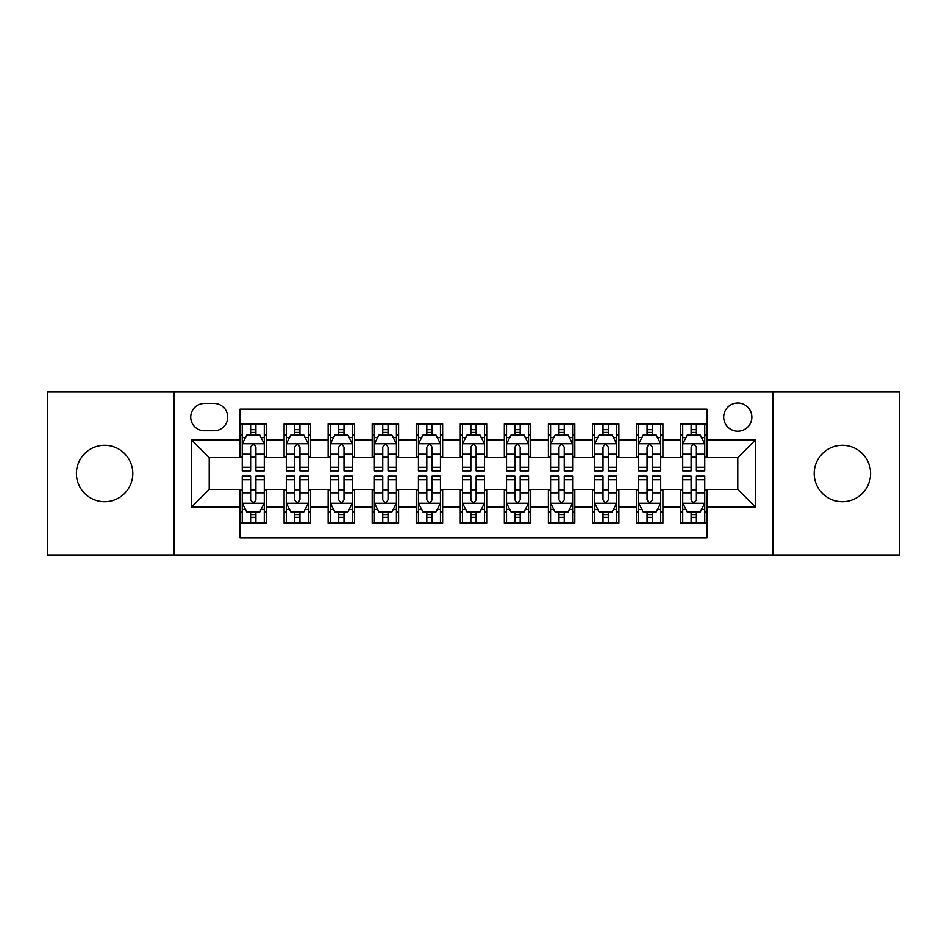 <?xml version="1.0" encoding="UTF-8"?>
<svg xmlns="http://www.w3.org/2000/svg" width="947" height="947" viewBox="0 0 947 947"><rect width="100%" height="100%" fill="white"/><g stroke="black" fill="none" stroke-linecap="round" stroke-linejoin="round"><path stroke-width="1.42" d="M842.392 445.315A28.185 28.185 0 0 0 814.195 473.5A28.185 28.185 0 0 0 842.392 501.685A28.185 28.185 0 0 0 870.577 473.5A28.185 28.185 0 0 0 842.392 445.315M104.608 445.315A28.185 28.185 0 0 0 76.423 473.5A28.185 28.185 0 0 0 104.608 501.685A28.185 28.185 0 0 0 132.805 473.5A28.185 28.185 0 0 0 104.608 445.315M737.784 403.031A14.098 14.098 0 0 0 723.686 417.118A14.098 14.098 0 0 0 737.784 431.216A14.098 14.098 0 0 0 751.871 417.118A14.098 14.098 0 0 0 737.784 403.031M773.012 554.989L899.65 554.989L899.65 392.011L773.012 392.011L773.012 554.989L173.988 554.989L173.988 392.011L47.35 392.011L47.35 554.989L173.988 554.989M706.947 423.948L680.514 423.948L680.514 440.024L662.9 440.024L662.9 457.638L680.514 457.638L680.514 440.024M662.9 440.024L662.9 423.948L636.467 423.948L636.467 440.024L618.853 440.024L618.853 457.638L636.467 457.638L636.467 440.024M618.853 440.024L618.853 423.948L592.431 423.948L592.431 440.024L574.805 440.024L574.805 457.638L592.431 457.638L592.431 440.024M574.805 440.024L574.805 423.948L548.384 423.948L548.384 440.024L530.758 440.024L530.758 457.638L548.384 457.638L548.384 440.024M530.758 440.024L530.758 423.948L504.337 423.948L504.337 440.024L486.711 440.024L486.711 457.638L504.337 457.638L504.337 440.024M486.711 440.024L486.711 423.948L460.289 423.948L460.289 440.024L442.663 440.024L442.663 457.638L460.289 457.638L460.289 440.024M442.663 440.024L442.663 423.948L416.242 423.948L416.242 440.024L398.616 440.024L398.616 457.638L416.242 457.638L416.242 440.024M398.616 440.024L398.616 423.948L372.195 423.948L372.195 440.024L354.569 440.024L354.569 457.638L372.195 457.638L372.195 440.024M354.569 440.024L354.569 423.948L328.147 423.948L328.147 440.024L310.533 440.024L310.533 457.638L328.147 457.638L328.147 440.024M310.533 440.024L310.533 423.948L284.1 423.948L284.1 457.638L266.486 457.638L266.486 423.948L240.053 423.948M240.053 523.052L266.486 523.052L266.486 489.362L284.1 489.362L284.1 523.052L310.533 523.052L310.533 489.362L328.147 489.362L328.147 506.976L310.533 506.976M328.147 506.976L328.147 523.052L354.569 523.052L354.569 489.362L372.195 489.362L372.195 506.976L354.569 506.976M372.195 506.976L372.195 523.052L398.616 523.052L398.616 489.362L416.242 489.362L416.242 506.976L398.616 506.976M416.242 506.976L416.242 523.052L442.663 523.052L442.663 489.362L460.289 489.362L460.289 506.976L442.663 506.976M460.289 506.976L460.289 523.052L486.711 523.052L486.711 489.362L504.337 489.362L504.337 506.976L486.711 506.976M504.337 506.976L504.337 523.052L530.758 523.052L530.758 489.362L548.384 489.362L548.384 506.976L530.758 506.976M548.384 506.976L548.384 523.052L574.805 523.052L574.805 489.362L592.431 489.362L592.431 506.976L574.805 506.976M592.431 506.976L592.431 523.052L618.853 523.052L618.853 489.362L636.467 489.362L636.467 506.976L618.853 506.976M636.467 506.976L636.467 523.052L662.9 523.052L662.9 489.362L680.514 489.362L680.514 506.976L662.9 506.976M204.374 430.778L214.069 430.778A13.649 13.649 0 0 0 227.718 417.118A13.649 13.649 0 0 0 214.069 403.469L204.374 403.469A13.649 13.649 0 0 0 190.726 417.118A13.649 13.649 0 0 0 204.374 430.778M773.012 392.011L173.988 392.011M706.947 440.024L706.947 409.187L240.053 409.187L240.053 457.638L209.216 457.638L209.216 489.362L240.053 489.362L240.053 537.813L706.947 537.813L706.947 489.362L737.784 489.362L737.784 457.638L706.947 457.638L706.947 440.024L755.398 440.024L755.398 506.976L706.947 506.976M240.053 506.976L191.602 506.976L191.602 440.024L240.053 440.024M680.514 506.976L680.514 523.052L706.947 523.052M240.053 434.957L242.254 434.957M250.624 434.957L255.915 434.957M264.284 434.957L266.486 434.957M240.053 457.2L242.254 457.2M250.624 457.2L255.915 457.2M264.284 457.2L266.486 457.2M240.053 489.8L242.254 489.8M250.624 489.8L255.915 489.8M264.284 489.8L266.486 489.8M240.053 512.043L242.254 512.043M250.624 512.043L255.915 512.043M264.284 512.043L266.486 512.043M284.1 457.2L286.302 457.2M294.671 457.2L299.962 457.2M308.331 457.2L310.533 457.2M284.1 434.957L286.302 434.957M294.671 434.957L299.962 434.957M308.331 434.957L310.533 434.957M284.1 489.8L286.302 489.8M294.671 489.8L299.962 489.8M308.331 489.8L310.533 489.8M284.1 512.043L286.302 512.043M294.671 512.043L299.962 512.043M308.331 512.043L310.533 512.043M328.147 489.8L330.349 489.8M338.718 489.8L343.998 489.8M352.367 489.8L354.569 489.8M328.147 512.043L330.349 512.043M338.718 512.043L343.998 512.043M352.367 512.043L354.569 512.043M328.147 434.957L330.349 434.957M338.718 434.957L343.998 434.957M352.367 434.957L354.569 434.957M328.147 457.2L330.349 457.2M338.718 457.2L343.998 457.2M352.367 457.2L354.569 457.2M372.195 489.8L374.396 489.8M382.766 489.8L388.045 489.8M396.414 489.8L398.616 489.8M372.195 512.043L374.396 512.043M382.766 512.043L388.045 512.043M396.414 512.043L398.616 512.043M372.195 434.957L374.396 434.957M382.766 434.957L388.045 434.957M396.414 434.957L398.616 434.957M372.195 457.2L374.396 457.2M382.766 457.2L388.045 457.2M396.414 457.2L398.616 457.2M416.242 489.8L418.444 489.8M426.813 489.8L432.092 489.8M440.462 489.8L442.663 489.8M416.242 512.043L418.444 512.043M426.813 512.043L432.092 512.043M440.462 512.043L442.663 512.043M416.242 434.957L418.444 434.957M426.813 434.957L432.092 434.957M440.462 434.957L442.663 434.957M416.242 457.2L418.444 457.2M426.813 457.2L432.092 457.2M440.462 457.2L442.663 457.2M460.289 489.8L462.491 489.8M470.86 489.8L476.14 489.8M484.509 489.8L486.711 489.8M460.289 512.043L462.491 512.043M470.86 512.043L476.14 512.043M484.509 512.043L486.711 512.043M460.289 434.957L462.491 434.957M470.86 434.957L476.14 434.957M484.509 434.957L486.711 434.957M460.289 457.2L462.491 457.2M470.86 457.2L476.14 457.2M484.509 457.2L486.711 457.2M504.337 489.8L506.538 489.8M514.908 489.8L520.187 489.8M528.556 489.8L530.758 489.8M504.337 512.043L506.538 512.043M514.908 512.043L520.187 512.043M528.556 512.043L530.758 512.043M504.337 434.957L506.538 434.957M514.908 434.957L520.187 434.957M528.556 434.957L530.758 434.957M504.337 457.2L506.538 457.2M514.908 457.2L520.187 457.2M528.556 457.2L530.758 457.2M548.384 489.8L550.586 489.8M558.955 489.8L564.234 489.8M572.604 489.8L574.805 489.8M548.384 512.043L550.586 512.043M558.955 512.043L564.234 512.043M572.604 512.043L574.805 512.043M548.384 434.957L550.586 434.957M558.955 434.957L564.234 434.957M572.604 434.957L574.805 434.957M548.384 457.2L550.586 457.2M558.955 457.2L564.234 457.2M572.604 457.2L574.805 457.2M592.431 489.8L594.633 489.8M603.002 489.8L608.282 489.8M616.651 489.8L618.853 489.8M592.431 512.043L594.633 512.043M603.002 512.043L608.282 512.043M616.651 512.043L618.853 512.043M592.431 434.957L594.633 434.957M603.002 434.957L608.282 434.957M616.651 434.957L618.853 434.957M592.431 457.2L594.633 457.2M603.002 457.2L608.282 457.2M616.651 457.2L618.853 457.2M636.467 489.8L638.669 489.8M647.038 489.8L652.329 489.8M660.698 489.8L662.9 489.8M636.467 512.043L638.669 512.043M647.038 512.043L652.329 512.043M660.698 512.043L662.9 512.043M636.467 434.957L638.669 434.957M647.038 434.957L652.329 434.957M660.698 434.957L662.9 434.957M636.467 457.2L638.669 457.2M647.038 457.2L652.329 457.2M660.698 457.2L662.9 457.2M680.514 489.8L682.716 489.8M691.085 489.8L696.376 489.8M704.746 489.8L706.947 489.8M680.514 512.043L682.716 512.043M691.085 512.043L696.376 512.043M704.746 512.043L706.947 512.043M680.514 434.957L682.716 434.957M691.085 434.957L696.376 434.957M704.746 434.957L706.947 434.957M680.514 457.2L682.716 457.2M691.085 457.2L696.376 457.2M704.746 457.2L706.947 457.2M209.216 457.638L191.602 440.024M209.216 489.362L191.602 506.976M755.398 440.024L737.784 457.638M755.398 506.976L737.784 489.362M255.915 429.678L250.624 429.678M264.284 467.262L255.915 467.262L255.915 470.86L264.284 470.86L264.284 443.989L259.869 435.182L246.658 435.182L242.254 443.989L242.254 470.86L250.624 470.86L250.624 467.262L242.254 467.262M242.254 443.989L242.254 423.948M264.284 443.989L264.284 423.948M250.624 435.182L250.624 423.948M255.915 423.948L255.915 435.182M255.915 467.262L255.915 447.292C254.151 443.894 252.387 443.894 250.624 447.292L250.624 467.262M250.624 517.322L255.915 517.322M242.254 479.738L250.624 479.738L250.624 476.14L242.254 476.14L242.254 503.011L246.658 511.818L259.869 511.818L264.284 503.011L264.284 476.14L255.915 476.14L255.915 479.738L264.284 479.738M264.284 503.011L264.284 523.052M242.254 503.011L242.254 523.052M255.915 511.818L255.915 523.052M250.624 523.052L250.624 511.818M250.624 479.738L250.624 499.708C252.387 503.106 254.151 503.106 255.915 499.708L255.915 479.738M299.962 429.678L294.671 429.678M308.331 467.262L299.962 467.262L299.962 470.86L308.331 470.86L308.331 443.989L303.916 435.182L290.705 435.182L286.302 443.989L286.302 470.86L294.671 470.86L294.671 467.262L286.302 467.262M286.302 443.989L286.302 423.948M308.331 443.989L308.331 423.948M294.671 435.182L294.671 423.948M299.962 423.948L299.962 435.182M299.962 467.262L299.962 447.292C298.198 443.894 296.435 443.894 294.671 447.292L294.671 467.262M343.998 429.678L338.718 429.678M352.367 467.262L343.998 467.262L343.998 470.86L352.367 470.86L352.367 443.989L347.963 435.182L334.753 435.182L330.349 443.989L330.349 470.86L338.718 470.86L338.718 467.262L330.349 467.262M330.349 443.989L330.349 423.948M352.367 443.989L352.367 423.948M338.718 435.182L338.718 423.948M343.998 423.948L343.998 435.182M343.998 467.262L343.998 447.292C342.246 443.894 340.482 443.894 338.718 447.292L338.718 467.262M388.045 429.678L382.766 429.678M396.414 467.262L388.045 467.262L388.045 470.86L396.414 470.86L396.414 443.989L392.011 435.182L378.8 435.182L374.396 443.989L374.396 470.86L382.766 470.86L382.766 467.262L374.396 467.262M374.396 443.989L374.396 423.948M396.414 443.989L396.414 423.948M382.766 435.182L382.766 423.948M388.045 423.948L388.045 435.182M388.045 467.262L388.045 447.292C386.293 443.894 384.529 443.894 382.766 447.292L382.766 467.262M432.092 429.678L426.813 429.678M440.462 467.262L432.092 467.262L432.092 470.86L440.462 470.86L440.462 443.989L436.058 435.182L422.847 435.182L418.444 443.989L418.444 470.86L426.813 470.86L426.813 467.262L418.444 467.262M418.444 443.989L418.444 423.948M440.462 443.989L440.462 423.948M426.813 435.182L426.813 423.948M432.092 423.948L432.092 435.182M432.092 467.262L432.092 447.292C430.34 443.894 428.577 443.894 426.813 447.292L426.813 467.262M294.671 517.322L299.962 517.322M286.302 479.738L294.671 479.738L294.671 476.14L286.302 476.14L286.302 503.011L290.705 511.818L303.916 511.818L308.331 503.011L308.331 476.14L299.962 476.14L299.962 479.738L308.331 479.738M308.331 503.011L308.331 523.052M286.302 503.011L286.302 523.052M299.962 511.818L299.962 523.052M294.671 523.052L294.671 511.818M294.671 479.738L294.671 499.708C296.435 503.106 298.187 503.106 299.962 499.708L299.962 479.738M338.718 517.322L343.998 517.322M330.349 479.738L338.718 479.738L338.718 476.14L330.349 476.14L330.349 503.011L334.753 511.818L347.963 511.818L352.367 503.011L352.367 476.14L343.998 476.14L343.998 479.738L352.367 479.738M352.367 503.011L352.367 523.052M330.349 503.011L330.349 523.052M343.998 511.818L343.998 523.052M338.718 523.052L338.718 511.818M338.718 479.738L338.718 499.708C340.482 503.106 342.234 503.106 343.998 499.708L343.998 479.738M382.766 517.322L388.045 517.322M374.396 479.738L382.766 479.738L382.766 476.14L374.396 476.14L374.396 503.011L378.8 511.818L392.011 511.818L396.414 503.011L396.414 476.14L388.045 476.14L388.045 479.738L396.414 479.738M396.414 503.011L396.414 523.052M374.396 503.011L374.396 523.052M388.045 511.818L388.045 523.052M382.766 523.052L382.766 511.818M382.766 479.738L382.766 499.708C384.529 503.106 386.281 503.106 388.045 499.708L388.045 479.738M426.813 517.322L432.092 517.322M418.444 479.738L426.813 479.738L426.813 476.14L418.444 476.14L418.444 503.011L422.847 511.818L436.058 511.818L440.462 503.011L440.462 476.14L432.092 476.14L432.092 479.738L440.462 479.738M440.462 503.011L440.462 523.052M418.444 503.011L418.444 523.052M432.092 511.818L432.092 523.052M426.813 523.052L426.813 511.818M426.813 479.738L426.813 499.708C428.565 503.106 430.329 503.106 432.092 499.708L432.092 479.738M476.14 429.678L470.86 429.678M484.509 467.262L476.14 467.262L476.14 470.86L484.509 470.86L484.509 443.989L480.105 435.182L466.895 435.182L462.491 443.989L462.491 470.86L470.86 470.86L470.86 467.262L462.491 467.262M462.491 443.989L462.491 423.948M484.509 443.989L484.509 423.948M470.86 435.182L470.86 423.948M476.14 423.948L476.14 435.182M476.14 467.262L476.14 447.292C474.388 443.894 472.624 443.894 470.86 447.292L470.86 467.262M470.86 517.322L476.14 517.322M462.491 479.738L470.86 479.738L470.86 476.14L462.491 476.14L462.491 503.011L466.895 511.818L480.105 511.818L484.509 503.011L484.509 476.14L476.14 476.14L476.14 479.738L484.509 479.738M484.509 503.011L484.509 523.052M462.491 503.011L462.491 523.052M476.14 511.818L476.14 523.052M470.86 523.052L470.86 511.818M470.86 479.738L470.86 499.708C472.612 503.106 474.376 503.106 476.14 499.708L476.14 479.738M520.187 429.678L514.908 429.678M528.556 467.262L520.187 467.262L520.187 470.86L528.556 470.86L528.556 443.989L524.153 435.182L510.942 435.182L506.538 443.989L506.538 470.86L514.908 470.86L514.908 467.262L506.538 467.262M506.538 443.989L506.538 423.948M528.556 443.989L528.556 423.948M514.908 435.182L514.908 423.948M520.187 423.948L520.187 435.182M520.187 467.262L520.187 447.292C518.435 443.894 516.671 443.894 514.908 447.292L514.908 467.262M514.908 517.322L520.187 517.322M506.538 479.738L514.908 479.738L514.908 476.14L506.538 476.14L506.538 503.011L510.942 511.818L524.153 511.818L528.556 503.011L528.556 476.14L520.187 476.14L520.187 479.738L528.556 479.738M528.556 503.011L528.556 523.052M506.538 503.011L506.538 523.052M520.187 511.818L520.187 523.052M514.908 523.052L514.908 511.818M514.908 479.738L514.908 499.708C516.66 503.106 518.423 503.106 520.187 499.708L520.187 479.738M564.234 429.678L558.955 429.678M572.604 467.262L564.234 467.262L564.234 470.86L572.604 470.86L572.604 443.989L568.2 435.182L554.989 435.182L550.586 443.989L550.586 470.86L558.955 470.86L558.955 467.262L550.586 467.262M550.586 443.989L550.586 423.948M572.604 443.989L572.604 423.948M558.955 435.182L558.955 423.948M564.234 423.948L564.234 435.182M564.234 467.262L564.234 447.292C562.471 443.894 560.719 443.894 558.955 447.292L558.955 467.262M558.955 517.322L564.234 517.322M550.586 479.738L558.955 479.738L558.955 476.14L550.586 476.14L550.586 503.011L554.989 511.818L568.2 511.818L572.604 503.011L572.604 476.14L564.234 476.14L564.234 479.738L572.604 479.738M572.604 503.011L572.604 523.052M550.586 503.011L550.586 523.052M564.234 511.818L564.234 523.052M558.955 523.052L558.955 511.818M558.955 479.738L558.955 499.708C560.707 503.106 562.471 503.106 564.234 499.708L564.234 479.738M608.282 429.678L603.002 429.678M616.651 467.262L608.282 467.262L608.282 470.86L616.651 470.86L616.651 443.989L612.247 435.182L599.037 435.182L594.633 443.989L594.633 470.86L603.002 470.86L603.002 467.262L594.633 467.262M594.633 443.989L594.633 423.948M616.651 443.989L616.651 423.948M603.002 435.182L603.002 423.948M608.282 423.948L608.282 435.182M608.282 467.262L608.282 447.292C606.518 443.894 604.766 443.894 603.002 447.292L603.002 467.262M603.002 517.322L608.282 517.322M594.633 479.738L603.002 479.738L603.002 476.14L594.633 476.14L594.633 503.011L599.037 511.818L612.247 511.818L616.651 503.011L616.651 476.14L608.282 476.14L608.282 479.738L616.651 479.738M616.651 503.011L616.651 523.052M594.633 503.011L594.633 523.052M608.282 511.818L608.282 523.052M603.002 523.052L603.002 511.818M603.002 479.738L603.002 499.708C604.754 503.106 606.518 503.106 608.282 499.708L608.282 479.738M652.329 429.678L647.038 429.678M660.698 467.262L652.329 467.262L652.329 470.86L660.698 470.86L660.698 443.989L656.295 435.182L643.084 435.182L638.669 443.989L638.669 470.86L647.038 470.86L647.038 467.262L638.669 467.262M638.669 443.989L638.669 423.948M660.698 443.989L660.698 423.948M647.038 435.182L647.038 423.948M652.329 423.948L652.329 435.182M652.329 467.262L652.329 447.292C650.565 443.894 648.813 443.894 647.038 447.292L647.038 467.262M647.038 517.322L652.329 517.322M638.669 479.738L647.038 479.738L647.038 476.14L638.669 476.14L638.669 503.011L643.084 511.818L656.295 511.818L660.698 503.011L660.698 476.14L652.329 476.14L652.329 479.738L660.698 479.738M660.698 503.011L660.698 523.052M638.669 503.011L638.669 523.052M652.329 511.818L652.329 523.052M647.038 523.052L647.038 511.818M647.038 479.738L647.038 499.708C648.802 503.106 650.565 503.106 652.329 499.708L652.329 479.738M696.376 429.678L691.085 429.678M704.746 467.262L696.376 467.262L696.376 470.86L704.746 470.86L704.746 443.989L700.342 435.182L687.131 435.182L682.716 443.989L682.716 470.86L691.085 470.86L691.085 467.262L682.716 467.262M682.716 443.989L682.716 423.948M704.746 443.989L704.746 423.948M691.085 435.182L691.085 423.948M696.376 423.948L696.376 435.182M696.376 467.262L696.376 447.292C694.613 443.894 692.849 443.894 691.085 447.292L691.085 467.262M691.085 517.322L696.376 517.322M682.716 479.738L691.085 479.738L691.085 476.14L682.716 476.14L682.716 503.011L687.131 511.818L700.342 511.818L704.746 503.011L704.746 476.14L696.376 476.14L696.376 479.738L704.746 479.738M704.746 503.011L704.746 523.052M682.716 503.011L682.716 523.052M696.376 511.818L696.376 523.052M691.085 523.052L691.085 511.818M691.085 479.738L691.085 499.708C692.849 503.106 694.613 503.106 696.376 499.708L696.376 479.738M284.1 506.976L266.486 506.976M284.1 440.024L266.486 440.024M264.166 443.764L242.361 443.764M242.254 437.609L245.451 437.609M261.088 437.609L264.284 437.609M250.624 454.193L242.254 454.193M264.284 454.193L255.915 454.193M255.915 432.471L250.624 432.471M242.361 503.236L264.166 503.236M264.284 509.391L261.088 509.391M245.451 509.391L242.254 509.391M255.915 492.807L264.284 492.807M242.254 492.807L250.624 492.807M250.624 514.529L255.915 514.529M308.213 443.764L286.408 443.764M286.302 437.609L289.498 437.609M305.135 437.609L308.331 437.609M294.671 454.193L286.302 454.193M308.331 454.193L299.962 454.193M299.962 432.471L294.671 432.471M352.26 443.764L330.456 443.764M330.349 437.609L333.545 437.609M349.183 437.609L352.367 437.609M338.718 454.193L330.349 454.193M352.367 454.193L343.998 454.193M343.998 432.471L338.718 432.471M396.308 443.764L374.503 443.764M374.396 437.609L377.593 437.609M393.23 437.609L396.414 437.609M382.766 454.193L374.396 454.193M396.414 454.193L388.045 454.193M388.045 432.471L382.766 432.471M440.355 443.764L418.55 443.764M418.444 437.609L421.64 437.609M437.277 437.609L440.462 437.609M426.813 454.193L418.444 454.193M440.462 454.193L432.092 454.193M432.092 432.471L426.813 432.471M286.408 503.236L308.213 503.236M308.331 509.391L305.135 509.391M289.498 509.391L286.302 509.391M299.962 492.807L308.331 492.807M286.302 492.807L294.671 492.807M294.671 514.529L299.962 514.529M330.456 503.236L352.26 503.236M352.367 509.391L349.183 509.391M333.545 509.391L330.349 509.391M343.998 492.807L352.367 492.807M330.349 492.807L338.718 492.807M338.718 514.529L343.998 514.529M374.503 503.236L396.308 503.236M396.414 509.391L393.23 509.391M377.593 509.391L374.396 509.391M388.045 492.807L396.414 492.807M374.396 492.807L382.766 492.807M382.766 514.529L388.045 514.529M418.55 503.236L440.355 503.236M440.462 509.391L437.277 509.391M421.64 509.391L418.444 509.391M432.092 492.807L440.462 492.807M418.444 492.807L426.813 492.807M426.813 514.529L432.092 514.529M484.402 443.764L462.598 443.764M462.491 437.609L465.675 437.609M481.325 437.609L484.509 437.609M470.86 454.193L462.491 454.193M484.509 454.193L476.14 454.193M476.14 432.471L470.86 432.471M462.598 503.236L484.402 503.236M484.509 509.391L481.325 509.391M465.675 509.391L462.491 509.391M476.14 492.807L484.509 492.807M462.491 492.807L470.86 492.807M470.86 514.529L476.14 514.529M528.45 443.764L506.645 443.764M506.538 437.609L509.723 437.609M525.36 437.609L528.556 437.609M514.908 454.193L506.538 454.193M528.556 454.193L520.187 454.193M520.187 432.471L514.908 432.471M506.645 503.236L528.45 503.236M528.556 509.391L525.36 509.391M509.723 509.391L506.538 509.391M520.187 492.807L528.556 492.807M506.538 492.807L514.908 492.807M514.908 514.529L520.187 514.529M572.497 443.764L550.692 443.764M550.586 437.609L553.77 437.609M569.407 437.609L572.604 437.609M558.955 454.193L550.586 454.193M572.604 454.193L564.234 454.193M564.234 432.471L558.955 432.471M550.692 503.236L572.497 503.236M572.604 509.391L569.407 509.391M553.77 509.391L550.586 509.391M564.234 492.807L572.604 492.807M550.586 492.807L558.955 492.807M558.955 514.529L564.234 514.529M616.544 443.764L594.74 443.764M594.633 437.609L597.817 437.609M613.455 437.609L616.651 437.609M603.002 454.193L594.633 454.193M616.651 454.193L608.282 454.193M608.282 432.471L603.002 432.471M594.74 503.236L616.544 503.236M616.651 509.391L613.455 509.391M597.817 509.391L594.633 509.391M608.282 492.807L616.651 492.807M594.633 492.807L603.002 492.807M603.002 514.529L608.282 514.529M660.592 443.764L638.787 443.764M638.669 437.609L641.865 437.609M657.502 437.609L660.698 437.609M647.038 454.193L638.669 454.193M660.698 454.193L652.329 454.193M652.329 432.471L647.038 432.471M638.787 503.236L660.592 503.236M660.698 509.391L657.502 509.391M641.865 509.391L638.669 509.391M652.329 492.807L660.698 492.807M638.669 492.807L647.038 492.807M647.038 514.529L652.329 514.529M704.639 443.764L682.834 443.764M682.716 437.609L685.912 437.609M701.549 437.609L704.746 437.609M691.085 454.193L682.716 454.193M704.746 454.193L696.376 454.193M696.376 432.471L691.085 432.471M682.834 503.236L704.639 503.236M704.746 509.391L701.549 509.391M685.912 509.391L682.716 509.391M696.376 492.807L704.746 492.807M682.716 492.807L691.085 492.807M691.085 514.529L696.376 514.529"/></g></svg>
